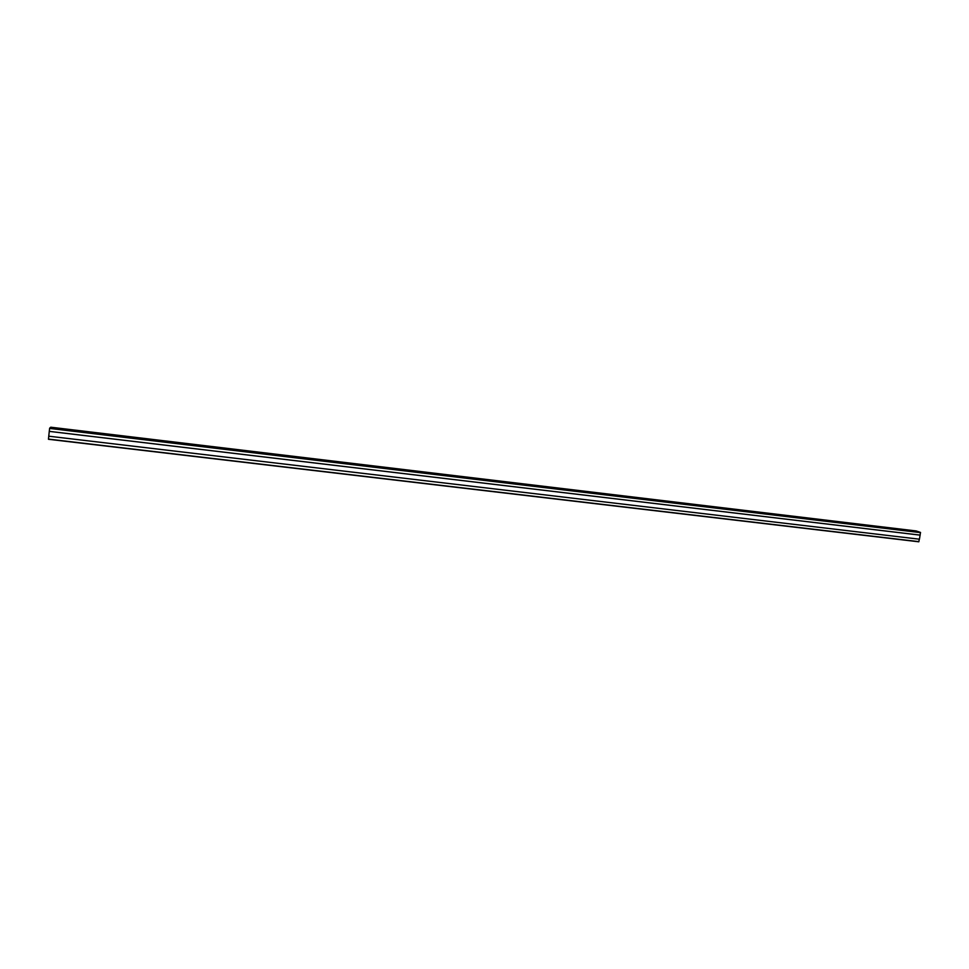 <?xml version="1.0" encoding="UTF-8"?>
<svg xmlns="http://www.w3.org/2000/svg" width="969" height="969" viewBox="0 0 969 969"><rect width="100%" height="100%" fill="white"/><g stroke="black" fill="none" stroke-linecap="round" stroke-linejoin="round"><path stroke-width="1.45" d="M919.339 539.188L918.794 541.792L48.462 439.284L48.765 436.195L919.436 539.2L920.09 535.106L49.286 431.362L49.637 428.201L50.763 427.208L916.226 530.964L50.763 427.208M49.274 431.362L920.114 535.118L49.274 431.362L48.753 436.195M920.09 535.106L920.489 532.429L916.226 530.964M920.175 535.142L49.262 431.375M920.55 532.623L49.601 428.419M920.489 532.429L49.637 428.201M918.891 541.647L48.462 439.114M918.794 541.792L48.462 439.284"/></g></svg>
